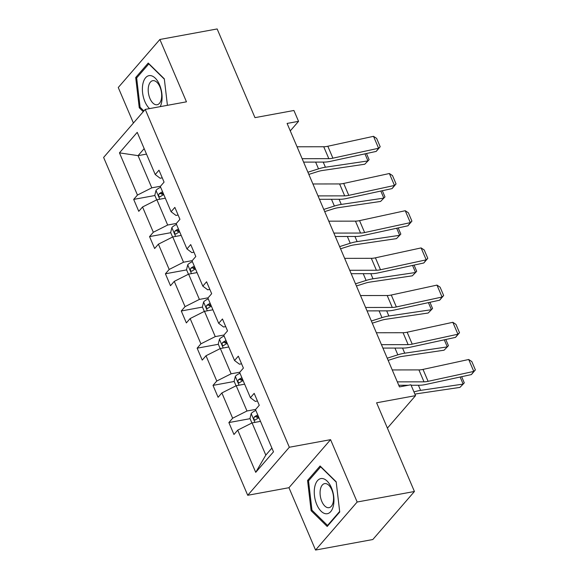 <?xml version="1.0" encoding="UTF-8"?>
<svg xmlns="http://www.w3.org/2000/svg" width="579" height="579" viewBox="0 0 579 579"><rect width="100%" height="100%" fill="white"/><g stroke="black" fill="none" stroke-linecap="round" stroke-linejoin="round"><path stroke-width="0.87" d="M330.573 439.664L288.957 487.706L315.548 550.05L357.163 502.015L330.573 439.664L289.334 447.249L145.235 109.402L186.467 101.824L159.876 39.473L118.261 87.509L133.416 123.045M159.876 39.473L217.147 28.95L254.977 117.646L293.922 110.488L298.547 121.337L287.097 123.436L399.467 386.895L410.924 384.789L415.548 395.638L376.603 402.796L414.434 491.491L372.818 539.527L315.548 550.05M357.163 502.015L414.434 491.491M288.957 487.706L247.718 495.284L103.619 157.437L145.235 109.402M260.507 421.367L252.075 422.916L265.804 455.108L255.73 472.341L237.73 430.139L233.959 434.489L228.871 422.569L250.07 418.675M252.075 422.916L237.73 430.139M289.334 447.249L247.718 495.284M244.642 384.174L236.21 385.723L246.987 410.996L232.642 418.219L228.871 422.569M232.642 418.219L221.866 392.946L218.095 397.295L213.007 385.375L234.206 381.481M228.777 346.98L220.346 348.529L231.122 373.802L216.778 381.025L213.007 385.375M216.778 381.025L206.001 355.752L202.23 360.102L197.142 348.182L218.341 344.288M212.913 309.787L204.481 311.336L215.258 336.609L200.913 343.832L197.142 348.182M200.913 343.832L190.136 318.559L186.366 322.908L181.278 310.988L202.476 307.087M197.048 272.593L188.616 274.142L199.393 299.415L185.048 306.638L181.278 310.988M185.048 306.638L174.272 281.365L170.501 285.715L165.413 273.795L186.612 269.894M181.184 235.4L172.752 236.949L183.529 262.222L169.184 269.445L165.413 273.795M169.184 269.445L158.407 244.172L154.636 248.521L149.548 236.601L170.747 232.7M165.319 198.206L156.887 199.755L167.664 225.028L153.319 232.251L149.548 236.601M153.319 232.251L142.543 206.978L138.772 211.328L133.684 199.408L154.882 195.507M146.501 154.101L138.07 155.65L151.799 187.835L137.455 195.058L133.684 199.408M137.455 195.058L119.455 152.856L137.223 132.345L155.223 174.54L158.993 170.197L164.074 182.117L160.311 186.467L171.087 211.733L174.858 207.391L179.939 219.311L176.175 223.66L186.952 248.934L190.723 244.584L195.803 256.504L192.04 260.854L202.816 286.127L206.587 281.778L211.668 293.698L207.904 298.047L218.681 323.321L222.452 318.971L227.533 330.891L223.769 335.241L234.546 360.514L238.316 356.165L243.397 368.085L239.634 372.435L250.41 397.708L254.181 393.358L259.262 405.278L255.498 409.628L273.498 451.83L255.73 472.341M250.41 397.708L255.31 401.392L257.438 401.001M255.694 409.396L246.987 410.996M236.21 385.723L221.866 392.946M234.546 360.514L239.445 364.198L241.573 363.807M239.829 372.203L231.122 373.802M220.346 348.529L206.001 355.752M218.681 323.321L223.581 327.005L225.709 326.614M223.964 335.009L215.258 336.609M204.481 311.336L190.136 318.559M202.816 286.127L207.716 289.811L209.844 289.42M208.1 297.816L199.393 299.415M188.616 274.142L174.272 281.365M186.952 248.934L191.852 252.618L193.979 252.227M192.235 260.622L183.529 262.222M172.752 236.949L158.407 244.172M171.087 211.733L175.987 215.424L178.115 215.026M176.371 223.429L167.664 225.028M156.887 199.755L142.543 206.978M155.223 174.54L160.122 178.231L162.25 177.833M290.274 130.89L298.547 121.337M387.409 428.12L415.548 395.638M265.804 455.108L271.898 448.074M160.506 186.235L151.799 187.835M144.164 148.615L138.07 155.65L119.455 152.856M161.613 194.269L163.495 193.929M177.478 231.462L179.36 231.122M193.343 268.663L195.224 268.316M209.207 305.857L211.089 305.509M225.072 343.05L226.954 342.703M240.936 380.244L242.818 379.896M256.801 417.437L258.683 417.09M167.418 105.32L164.313 78.831L148.231 63.053L135.696 77.521L139.25 107.759L143.252 111.689M320.1 465.986L307.565 480.454L311.111 510.692L327.193 526.47L339.721 512.002L336.175 481.764L320.1 465.986M140.422 107.549L139.25 107.759M137.259 77.239L135.696 77.521M309.121 480.172L307.565 480.454M312.284 510.483L311.111 510.692M297.049 146.784L323.733 146.748A13.737 4.552 156.9 0 0 327.823 146.248L373.513 136.326L378.601 148.253L380.193 146.74L376.205 151.409L330.515 161.331A20.605 6.825 -23.1 0 1 324.385 162.084L303.591 162.106M376.205 151.409L378.601 148.253L332.903 158.168A13.737 4.552 156.9 0 1 328.821 158.668L302.137 158.704M373.513 136.326L376.639 138.395L380.193 146.74M308.831 174.402L317.596 171.63A13.737 4.552 -23.1 0 1 322.192 170.537L364.748 164.233L367.969 160.919L325.405 167.222A20.605 6.825 156.9 0 0 318.515 168.865L307.898 172.224M156.728 199.835L154.796 195.311L156.033 190.332A7.281 2.41 -23.1 0 1 160.651 187.263M162.583 191.787A7.281 2.41 156.9 0 0 159.087 193.835C158.255 195.854 158.66 196.809 160.311 196.694A7.281 2.41 -23.1 0 1 163.799 194.653M159.855 196.911L160.311 196.694M159.087 193.835L162.388 193.227A3.706 1.23 -23.1 0 1 163.046 192.887M366.471 153.522L369.105 159.703L367.969 160.919L364.958 153.855M312.913 183.977L339.598 183.941A13.737 4.552 156.9 0 0 343.687 183.442L389.377 173.519L394.465 185.446L396.058 183.934L392.07 188.602L346.38 198.525A20.605 6.825 -23.1 0 1 340.249 199.277L319.456 199.306M392.07 188.602L394.465 185.446L348.768 195.362A13.737 4.552 156.9 0 1 344.686 195.861L318.001 195.897M389.377 173.519L392.504 175.589L396.058 183.934M328.778 221.171L355.463 221.135A13.737 4.552 156.9 0 0 359.552 220.635L405.242 210.72L410.33 222.64L411.922 221.127L407.934 225.796L362.244 235.718A20.605 6.825 -23.1 0 1 356.114 236.471L335.313 236.5M407.934 225.796L410.33 222.64L364.632 232.555A13.737 4.552 156.9 0 1 360.551 233.055L333.866 233.091M405.242 210.72L408.369 212.782L411.922 221.127M324.696 211.596L333.461 208.824A13.737 4.552 -23.1 0 1 338.056 207.731L380.613 201.427L383.834 198.112L341.27 204.416A20.605 6.825 156.9 0 0 334.38 206.059L323.762 209.417M172.593 237.028L170.66 232.505L171.898 227.525A7.281 2.41 -23.1 0 1 176.515 224.457M178.448 228.987A7.281 2.41 156.9 0 0 174.952 231.028C174.12 233.048 174.525 234.003 176.175 233.887A7.281 2.41 -23.1 0 1 179.664 231.846M175.719 234.104L176.175 233.887M174.952 231.028L178.252 230.42A3.706 1.23 -23.1 0 1 178.911 230.08M382.335 190.715L384.97 196.896L383.834 198.112L380.823 191.048M340.561 248.789L349.325 246.017A13.737 4.552 -23.1 0 1 353.921 244.924L396.477 238.62L399.698 235.306L357.134 241.609A20.605 6.825 156.9 0 0 350.244 243.252L339.627 246.611M188.457 274.222L186.525 269.698L187.762 264.719A7.281 2.41 -23.1 0 1 192.38 261.65M194.312 266.181A7.281 2.41 156.9 0 0 190.817 268.222C189.984 270.248 190.39 271.196 192.04 271.088A7.281 2.41 -23.1 0 1 195.528 269.04M191.584 271.298L192.04 271.088M190.817 268.222L194.117 267.614A3.706 1.23 -23.1 0 1 194.776 267.274M398.2 227.909L400.834 234.09L399.698 235.306L396.687 228.242M160.209 106.652A17.855 9.467 -100.4 0 0 160.499 87.328A17.855 9.467 -100.4 0 0 150.171 75.574A17.855 9.467 -100.4 0 0 142.383 88.544A17.855 9.467 -100.4 0 0 149.563 108.606M153.529 80.633A12.224 6.485 -100.4 0 0 152.74 80.691A12.224 6.485 -100.4 0 0 148.448 93.147A12.224 6.485 -100.4 0 0 156.366 104.792A12.224 6.485 -100.4 0 0 157.155 104.734A12.224 6.485 -100.4 0 0 161.447 92.278A12.224 6.485 -100.4 0 0 153.529 80.633M143.889 110.951L140.096 107.231L136.658 77.926L148.803 63.914L164.349 79.164M322.033 478.507A17.855 9.467 -100.4 0 0 314.469 495.704A17.855 9.467 -100.4 0 0 326.172 513.783A17.855 9.467 -100.4 0 0 333.736 496.587A17.855 9.467 -100.4 0 0 322.033 478.507M325.398 483.574A12.224 6.485 -100.4 0 0 324.602 483.624A12.224 6.485 -100.4 0 0 320.317 496.08A12.224 6.485 -100.4 0 0 328.228 507.725A12.224 6.485 -100.4 0 0 329.024 507.667A12.224 6.485 -100.4 0 0 333.316 495.211A12.224 6.485 -100.4 0 0 325.398 483.574M339.663 511.452L327.54 525.442L311.958 510.164L308.52 480.859L320.665 466.848L336.218 482.097M328.184 525.327L327.54 525.442M344.643 258.364L371.327 258.328A13.737 4.552 156.9 0 0 375.416 257.829L421.107 247.913L426.195 259.833L427.787 258.321L423.799 262.989L378.109 272.912A20.605 6.825 -23.1 0 1 371.979 273.664L351.178 273.693M423.799 262.989L426.195 259.833L380.497 269.749A13.737 4.552 156.9 0 1 376.415 270.248L349.73 270.284M421.107 247.913L424.226 249.976L427.787 258.321M356.425 285.983L365.19 283.211A13.737 4.552 -23.1 0 1 369.786 282.118L412.342 275.814L415.563 272.506L372.999 278.803A20.605 6.825 156.9 0 0 366.109 280.446L355.492 283.804M204.322 311.415L202.389 306.892L203.627 301.912A7.281 2.41 -23.1 0 1 208.245 298.844M210.177 303.374A7.281 2.41 156.9 0 0 206.681 305.415C205.849 307.442 206.254 308.39 207.904 308.281A7.281 2.41 -23.1 0 1 211.393 306.233M207.448 308.498L207.904 308.281M206.681 305.415L209.982 304.815A3.706 1.23 -23.1 0 1 210.64 304.467M414.065 265.11L416.699 271.283L415.563 272.506L412.552 265.435M360.507 295.558L387.192 295.522A13.737 4.552 156.9 0 0 391.281 295.022L436.971 285.107L442.059 297.027L443.652 295.514L439.664 300.19L393.973 310.105A20.605 6.825 -23.1 0 1 387.843 310.858L367.043 310.887M439.664 300.19L442.059 297.027L396.362 306.942A13.737 4.552 156.9 0 1 392.28 307.442L365.595 307.478M436.971 285.107L440.091 287.17L443.652 295.514M372.29 323.176L381.054 320.404A13.737 4.552 -23.1 0 1 385.65 319.311L428.207 313.007L431.427 309.7L388.864 315.996A20.605 6.825 156.9 0 0 381.974 317.639L371.356 320.998M220.186 348.609L218.254 344.085L219.492 339.106A7.281 2.41 -23.1 0 1 224.109 336.037M226.042 340.568A7.281 2.41 156.9 0 0 222.546 342.609C221.714 344.635 222.119 345.583 223.769 345.475A7.281 2.41 -23.1 0 1 227.257 343.427M223.313 345.692L223.769 345.475M222.546 342.609L225.846 342.008A3.706 1.23 -23.1 0 1 226.505 341.661M429.929 302.303L432.564 308.477L431.427 309.7L428.409 302.629M376.372 332.751L403.056 332.715A13.737 4.552 156.9 0 0 407.146 332.216L452.836 322.3L457.924 334.221L459.516 332.715L455.528 337.383L409.838 347.299A20.605 6.825 -23.1 0 1 403.708 348.051L382.907 348.08M455.528 337.383L457.924 334.221L412.226 344.136A13.737 4.552 156.9 0 1 408.144 344.643L381.46 344.671M452.836 322.3L455.955 324.37L459.516 332.715M388.154 360.37L396.919 357.598A13.737 4.552 -23.1 0 1 401.515 356.505L444.071 350.201L447.292 346.893L404.728 353.19A20.605 6.825 156.9 0 0 397.838 354.833L387.221 358.191M236.051 385.802L234.119 381.279L235.356 376.299A7.281 2.41 -23.1 0 1 239.974 373.231M241.906 377.761A7.281 2.41 156.9 0 0 238.41 379.802C237.578 381.829 237.983 382.777 239.634 382.668A7.281 2.41 -23.1 0 1 243.122 380.62M239.178 382.885L239.634 382.668M238.41 379.802L241.711 379.202A3.706 1.23 -23.1 0 1 242.369 378.854M445.794 339.497L448.428 345.67L447.292 346.893L444.274 339.822M392.236 369.945L418.921 369.909A13.737 4.552 156.9 0 0 423.01 369.409L468.701 359.494L473.788 371.414L475.381 369.909L471.393 374.577L425.703 384.492A20.605 6.825 -23.1 0 1 419.572 385.245L411.119 385.259M408.369 385.259L398.772 385.274M471.393 374.577L473.788 371.414L428.091 381.329A13.737 4.552 156.9 0 1 424.009 381.836L397.324 381.865M468.701 359.494L471.82 361.564L475.381 369.909M414.933 394.19A13.737 4.552 -23.1 0 1 417.379 393.698L459.936 387.394L463.157 384.087L420.593 390.384A20.605 6.825 156.9 0 0 413.971 391.94M251.916 422.996L249.983 418.472L251.221 413.493A7.281 2.41 -23.1 0 1 255.838 410.424M257.771 414.955A7.281 2.41 156.9 0 0 254.275 416.996C253.443 419.022 253.848 419.97 255.498 419.862A7.281 2.41 -23.1 0 1 258.987 417.814M255.042 420.079L255.498 419.862M254.275 416.996L257.575 416.395A3.706 1.23 -23.1 0 1 258.234 416.048M461.658 376.69L464.293 382.864L463.157 384.087L460.139 377.016M323.733 146.748L328.821 158.668M327.823 146.248L332.903 158.168M156.004 190.455L159.746 199.227M325.405 167.222L323.22 162.084M318.515 168.865L315.627 162.091M339.598 183.941L344.686 195.861M343.687 183.442L348.768 195.362M355.463 221.135L360.551 233.055M359.552 220.635L364.632 232.555M171.869 227.648L175.611 236.427M341.27 204.416L339.084 199.277M334.38 206.059L331.492 199.285M187.734 264.842L191.475 273.621M357.134 241.609L354.949 236.471M350.244 243.252L347.357 236.478M371.327 258.328L376.415 270.248M375.416 257.829L380.497 269.749M203.591 302.035L207.34 310.814M372.999 278.803L370.813 273.664M366.109 280.446L363.221 273.672M387.192 295.522L392.28 307.442M391.281 295.022L396.362 306.942M219.455 339.229L223.204 348.008M388.864 315.996L386.678 310.858M381.974 317.639L379.086 310.865M403.056 332.715L408.144 344.643M407.146 332.216L412.226 344.136M235.32 376.422L239.069 385.201M404.728 353.19L402.543 348.051M397.838 354.833L394.95 348.066M418.921 369.909L424.009 381.836M423.01 369.409L428.091 381.329M251.185 413.616L254.934 422.395M420.593 390.384L418.407 385.245"/></g></svg>
